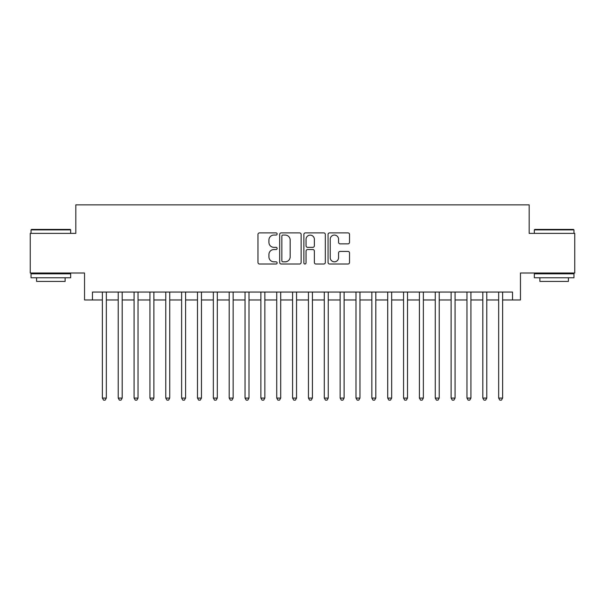 <?xml version="1.0" encoding="UTF-8"?>
<svg xmlns="http://www.w3.org/2000/svg" width="605" height="605" viewBox="0 0 605 605"><rect width="100%" height="100%" fill="white"/><g stroke="black" fill="none" stroke-linecap="round" stroke-linejoin="round"><path stroke-width="0.91" d="M277.135 233.976A1.089 1.089 0 0 0 276.046 232.887L259.515 232.887A1.558 1.558 0 0 0 257.964 234.445L257.964 262.449A1.558 1.558 0 0 0 259.515 264.007L276.046 264.007A1.089 1.089 0 0 0 277.135 262.918A1.089 1.089 0 0 0 276.046 261.829L273.906 261.829A4.976 4.976 0 0 1 268.93 256.845L268.93 254.516A4.976 4.976 0 0 1 273.906 249.532L276.046 249.532A1.089 1.089 0 0 0 277.135 248.443A1.089 1.089 0 0 0 276.046 247.354L273.906 247.354A4.976 4.976 0 0 1 268.93 242.378L268.93 240.041A4.976 4.976 0 0 1 273.906 235.065L276.046 235.065A1.089 1.089 0 0 0 277.135 233.976M347.973 243.853A1.558 1.558 0 0 0 349.531 242.302L349.531 234.445A1.558 1.558 0 0 0 347.973 232.887L329.612 232.887A1.558 1.558 0 0 0 328.054 234.445L328.054 262.449A1.558 1.558 0 0 0 329.612 264.007L347.973 264.007A1.558 1.558 0 0 0 349.531 262.449L349.531 252.958A1.558 1.558 0 0 0 347.973 251.4L340.116 251.4A1.558 1.558 0 0 0 338.558 252.958L338.558 257.662A4.159 4.159 0 0 1 334.399 261.829A4.159 4.159 0 0 1 330.232 257.662L330.232 239.225A4.159 4.159 0 0 1 334.399 235.065A4.159 4.159 0 0 1 338.558 239.225L338.558 242.302A1.558 1.558 0 0 0 340.116 243.853L347.973 243.853M92.467 299.967L92.467 292.041L512.533 292.041L512.533 299.967L520.459 299.967L520.459 273.014L574.75 273.014L574.75 233.386L529.178 233.386L529.178 204.853L75.822 204.853L75.822 233.386L30.25 233.386L30.25 273.014L84.541 273.014L84.541 299.967L102.374 299.967M301.139 234.445A1.558 1.558 0 0 0 299.581 232.887L281.219 232.887A1.558 1.558 0 0 0 279.669 234.445L279.669 262.449A1.558 1.558 0 0 0 281.219 264.007L299.581 264.007A1.558 1.558 0 0 0 301.139 262.449L301.139 234.445M305.419 232.887L323.781 232.887A1.558 1.558 0 0 1 325.331 234.445L325.331 262.449A1.558 1.558 0 0 1 323.781 264.007L315.923 264.007A1.558 1.558 0 0 1 314.366 262.449L314.366 251.09A1.558 1.558 0 0 0 312.808 249.532L307.597 249.532A1.558 1.558 0 0 0 306.039 251.09L306.039 262.918A1.089 1.089 0 0 1 304.95 264.007A1.089 1.089 0 0 1 303.861 262.918L303.861 234.445A1.558 1.558 0 0 1 305.419 232.887M106.336 299.967L118.225 299.967M122.187 299.967L134.076 299.967M138.038 299.967L149.927 299.967M153.889 299.967L165.778 299.967M169.74 299.967L181.629 299.967M185.591 299.967L197.487 299.967M201.45 299.967L213.338 299.967M217.301 299.967L229.189 299.967M233.152 299.967L245.04 299.967M249.003 299.967L260.891 299.967M264.854 299.967L276.742 299.967M280.705 299.967L292.593 299.967M296.556 299.967L308.444 299.967M312.407 299.967L324.295 299.967M328.258 299.967L340.146 299.967M344.109 299.967L355.997 299.967M359.96 299.967L371.848 299.967M375.811 299.967L387.699 299.967M391.662 299.967L403.55 299.967M407.513 299.967L419.409 299.967M423.371 299.967L435.26 299.967M439.222 299.967L451.111 299.967M455.073 299.967L466.962 299.967M470.924 299.967L482.813 299.967M486.775 299.967L498.664 299.967M502.626 299.967L512.533 299.967M282.936 235.065A1.089 1.089 0 0 0 281.847 236.154L281.847 260.74A1.089 1.089 0 0 0 282.936 261.829L285.189 261.829A4.976 4.976 0 0 0 290.166 256.845L290.166 240.041A4.976 4.976 0 0 0 285.189 235.065L282.936 235.065M314.366 239.308A4.159 4.159 0 0 0 310.199 235.141A4.159 4.159 0 0 0 306.039 239.308L306.039 245.804A1.558 1.558 0 0 0 307.597 247.354L312.808 247.354A1.558 1.558 0 0 0 314.366 245.804L314.366 239.308M106.336 292.041L106.336 398.082L102.374 398.082L102.374 292.041M106.336 398.082L105.149 400.147L103.561 400.147L102.374 398.082M31.52 229.424L70.195 229.424L70.672 229.9L31.044 229.9L31.52 229.424M50.858 277.771L31.044 277.771L31.044 273.808L70.672 273.808L70.672 277.771L50.858 277.771M65.121 277.771L65.121 281.416L36.587 281.416L36.587 277.771M534.805 229.424L573.48 229.424L573.956 229.9L534.328 229.9L534.805 229.424M554.142 277.771L534.328 277.771L534.328 273.808L573.956 273.808L573.956 277.771L554.142 277.771M568.413 277.771L568.413 281.416L539.879 281.416L539.879 277.771M122.187 292.041L122.187 398.082L118.225 398.082L118.225 292.041M122.187 398.082L121 400.147L119.412 400.147L118.225 398.082M138.038 292.041L138.038 398.082L134.076 398.082L134.076 292.041M138.038 398.082L136.851 400.147L135.263 400.147L134.076 398.082M153.889 292.041L153.889 398.082L149.927 398.082L149.927 292.041M153.889 398.082L152.702 400.147L151.121 400.147L149.927 398.082M169.74 292.041L169.74 398.082L165.778 398.082L165.778 292.041M169.74 398.082L168.553 400.147L166.972 400.147L165.778 398.082M185.591 292.041L185.591 398.082L181.629 398.082L181.629 292.041M185.591 398.082L184.404 400.147L182.823 400.147L181.629 398.082M201.45 292.041L201.45 398.082L197.487 398.082L197.487 292.041M201.45 398.082L200.255 400.147L198.674 400.147L197.487 398.082M217.301 292.041L217.301 398.082L213.338 398.082L213.338 292.041M217.301 398.082L216.106 400.147L214.525 400.147L213.338 398.082M233.152 292.041L233.152 398.082L229.189 398.082L229.189 292.041M233.152 398.082L231.957 400.147L230.376 400.147L229.189 398.082M249.003 292.041L249.003 398.082L245.04 398.082L245.04 292.041M249.003 398.082L247.816 400.147L246.227 400.147L245.04 398.082M264.854 292.041L264.854 398.082L260.891 398.082L260.891 292.041M264.854 398.082L263.667 400.147L262.078 400.147L260.891 398.082M280.705 292.041L280.705 398.082L276.742 398.082L276.742 292.041M280.705 398.082L279.518 400.147L277.929 400.147L276.742 398.082M296.556 292.041L296.556 398.082L292.593 398.082L292.593 292.041M296.556 398.082L295.369 400.147L293.78 400.147L292.593 398.082M312.407 292.041L312.407 398.082L308.444 398.082L308.444 292.041M312.407 398.082L311.22 400.147L309.631 400.147L308.444 398.082M328.258 292.041L328.258 398.082L324.295 398.082L324.295 292.041M328.258 398.082L327.071 400.147L325.482 400.147L324.295 398.082M344.109 292.041L344.109 398.082L340.146 398.082L340.146 292.041M344.109 398.082L342.922 400.147L341.333 400.147L340.146 398.082M359.96 292.041L359.96 398.082L355.997 398.082L355.997 292.041M359.96 398.082L358.773 400.147L357.184 400.147L355.997 398.082M375.811 292.041L375.811 398.082L371.848 398.082L371.848 292.041M375.811 398.082L374.624 400.147L373.043 400.147L371.848 398.082M391.662 292.041L391.662 398.082L387.699 398.082L387.699 292.041M391.662 398.082L390.475 400.147L388.894 400.147L387.699 398.082M407.513 292.041L407.513 398.082L403.55 398.082L403.55 292.041M407.513 398.082L406.326 400.147L404.745 400.147L403.55 398.082M423.371 292.041L423.371 398.082L419.409 398.082L419.409 292.041M423.371 398.082L422.177 400.147L420.596 400.147L419.409 398.082M439.222 292.041L439.222 398.082L435.26 398.082L435.26 292.041M439.222 398.082L438.028 400.147L436.447 400.147L435.26 398.082M455.073 292.041L455.073 398.082L451.111 398.082L451.111 292.041M455.073 398.082L453.879 400.147L452.298 400.147L451.111 398.082M470.924 292.041L470.924 398.082L466.962 398.082L466.962 292.041M470.924 398.082L469.737 400.147L468.149 400.147L466.962 398.082M486.775 292.041L486.775 398.082L482.813 398.082L482.813 292.041M486.775 398.082L485.588 400.147L484 400.147L482.813 398.082M502.626 292.041L502.626 398.082L498.664 398.082L498.664 292.041M502.626 398.082L501.439 400.147L499.851 400.147L498.664 398.082M31.044 233.386L31.044 229.9M40.081 273.808L40.081 273.014M61.634 273.808L61.634 273.014M70.672 233.386L70.672 229.9M534.328 233.386L534.328 229.9M543.366 273.808L543.366 273.014M564.919 273.808L564.919 273.014M573.956 233.386L573.956 229.9"/></g></svg>
